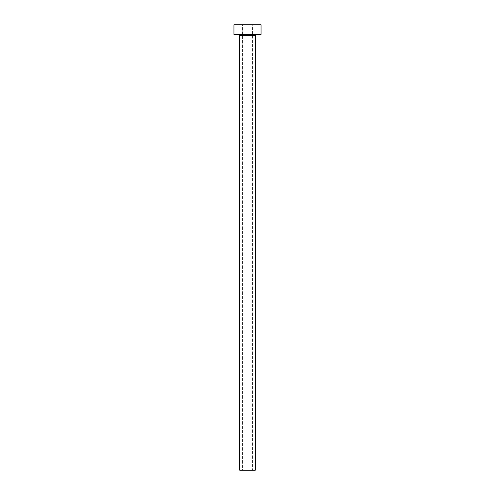 <?xml version="1.0" encoding="UTF-8"?>
<svg xmlns="http://www.w3.org/2000/svg" width="495" height="495" viewBox="0 0 495 495"><rect width="100%" height="100%" fill="white"/><g stroke="black" fill="none" stroke-linecap="round" stroke-linejoin="round"><path stroke-width="0.37" stroke-dasharray="2.48 1.86" d="M252.537 470.25L242.463 470.25L242.463 24.75L252.537 24.75L252.537 470.25L239.753 470.25L252.537 470.25L252.537 24.75L247.5 24.75L261.057 24.75L233.943 24.75L252.537 24.75L242.463 24.75L242.463 470.25L252.537 470.25M256.218 34.433L233.943 34.433L256.218 34.433M239.753 35.405L255.247 35.405L239.753 35.405"/><path stroke-width="0.74" d="M255.247 35.405A0.971 0.971 0 0 1 256.218 34.433A0.971 0.971 0 0 0 255.247 35.405L239.753 35.405L239.753 470.25L255.247 470.25L255.247 35.405L255.247 470.25L239.753 470.25L239.753 35.405A0.971 0.971 0 0 0 238.782 34.433A0.971 0.971 0 0 1 239.753 35.405L255.247 35.405M233.943 24.75L233.943 34.433L261.057 34.433L261.057 24.75L233.943 24.75L233.943 34.433L261.057 34.433L261.057 24.75L233.943 24.75"/></g></svg>
